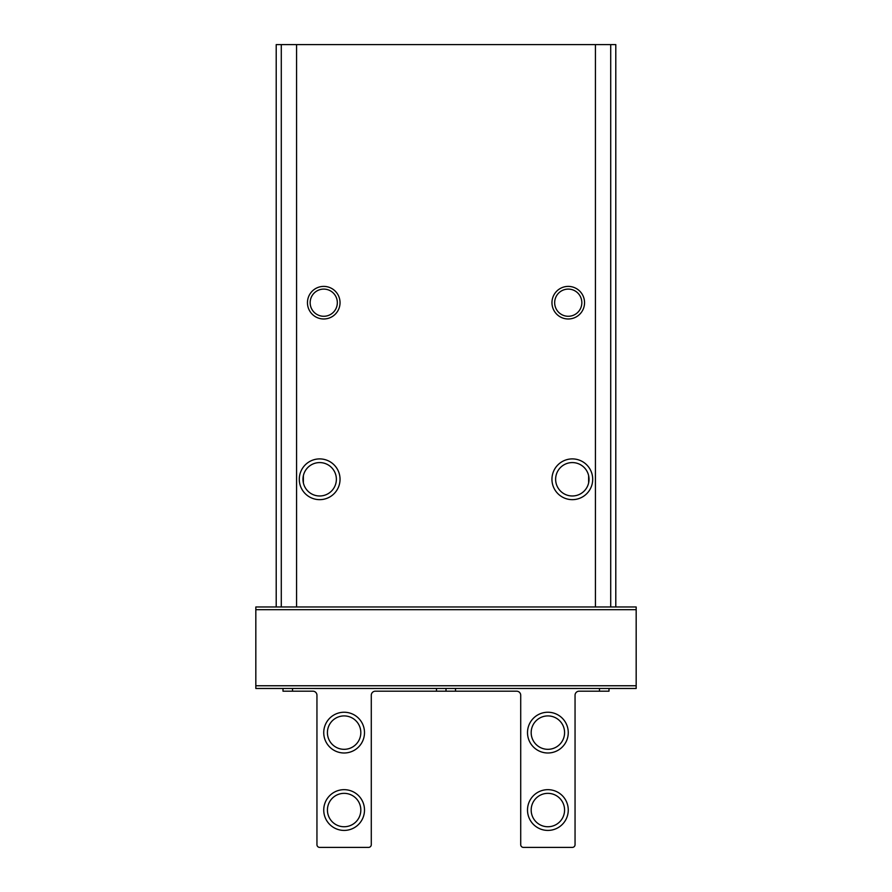 <?xml version="1.0" encoding="UTF-8"?>
<svg xmlns="http://www.w3.org/2000/svg" width="892" height="892" viewBox="0 0 892 892"><rect width="100%" height="100%" fill="white"/><g stroke="black" fill="none" stroke-linecap="round" stroke-linejoin="round"><path stroke-width="1.34" d="M636.174 685.758L636.174 606.973L255.826 606.973L255.826 688.468L636.174 688.468L636.174 685.758L255.826 685.758M615.792 606.973L615.792 44.6L276.208 44.6L276.208 606.973M588.631 482.918L588.631 475.648M340.042 302.689A16.301 16.301 0 0 1 315.601 316.805A16.301 16.301 0 0 1 315.601 288.573A16.301 16.301 0 0 1 340.042 302.689M584.55 302.689A16.301 16.301 0 0 1 560.109 316.805A16.301 16.301 0 0 1 560.109 288.573A16.301 16.301 0 0 1 584.55 302.689M340.042 479.283A20.371 20.371 0 0 1 309.479 496.922A20.371 20.371 0 0 1 309.479 461.632A20.371 20.371 0 0 1 340.042 479.283M592.701 479.283A20.371 20.371 0 0 1 562.138 496.922A20.371 20.371 0 0 1 562.138 461.632A20.371 20.371 0 0 1 592.701 479.283M589.032 479.283A16.703 16.703 0 0 1 563.978 493.744A16.703 16.703 0 0 1 563.978 464.821A16.703 16.703 0 0 1 589.032 479.283M336.373 479.283A16.703 16.703 0 0 1 311.319 493.744A16.703 16.703 0 0 1 311.319 464.821A16.703 16.703 0 0 1 336.373 479.283M303.369 482.918L303.369 475.648M581.84 302.689A13.581 13.581 0 0 1 561.458 314.452A13.581 13.581 0 0 1 561.458 290.926A13.581 13.581 0 0 1 581.84 302.689M337.332 302.689A13.581 13.581 0 0 1 316.95 314.452A13.581 13.581 0 0 1 316.95 290.926A13.581 13.581 0 0 1 337.332 302.689M455.511 688.468L455.511 691.188L516.635 691.188A4.07 4.07 0 0 1 520.716 695.258L520.716 844.679A2.721 2.721 0 0 0 523.426 847.4L572.329 847.4A2.721 2.721 0 0 0 575.05 844.679L575.05 695.258A4.07 4.07 0 0 1 579.12 691.188L599.491 691.188L599.491 688.468M527.507 732.622A20.371 20.371 0 0 0 558.069 750.261A20.371 20.371 0 0 0 558.069 714.971A20.371 20.371 0 0 0 527.507 732.622M527.507 810.048A20.371 20.371 0 0 0 558.069 827.687A20.371 20.371 0 0 0 558.069 792.397A20.371 20.371 0 0 0 527.507 810.048M609.002 688.468L609.002 691.188L599.491 691.188M436.489 688.468L436.489 691.188L446 691.188L446 688.468L446 691.188L455.511 691.188M531.175 810.048A16.703 16.703 0 0 0 556.229 824.509A16.703 16.703 0 0 0 556.229 795.586A16.703 16.703 0 0 0 531.175 810.048M531.175 732.622A16.703 16.703 0 0 0 556.229 747.083A16.703 16.703 0 0 0 556.229 718.149A16.703 16.703 0 0 0 531.175 732.622M436.489 691.188L375.365 691.188A4.07 4.07 0 0 0 371.284 695.258L371.284 844.679A2.721 2.721 0 0 1 368.574 847.4L319.671 847.4A2.721 2.721 0 0 1 316.95 844.679L316.95 695.258A4.07 4.07 0 0 0 312.88 691.188L292.509 691.188L292.509 688.468M364.493 810.048A20.371 20.371 0 0 1 333.931 827.687A20.371 20.371 0 0 1 333.931 792.397A20.371 20.371 0 0 1 364.493 810.048M364.493 732.622A20.371 20.371 0 0 1 333.931 750.261A20.371 20.371 0 0 1 333.931 714.971A20.371 20.371 0 0 1 364.493 732.622M282.998 688.468L282.998 691.188L292.509 691.188M360.825 810.048A16.703 16.703 0 0 1 335.771 824.509A16.703 16.703 0 0 1 335.771 795.586A16.703 16.703 0 0 1 360.825 810.048M360.825 732.622A16.703 16.703 0 0 1 335.771 747.083A16.703 16.703 0 0 1 335.771 718.149A16.703 16.703 0 0 1 360.825 732.622M610.708 606.973L610.708 44.6M595.421 606.973L595.421 44.6M296.579 606.973L296.579 44.6M281.292 606.973L281.292 44.6M636.174 609.682L255.826 609.682"/></g></svg>
